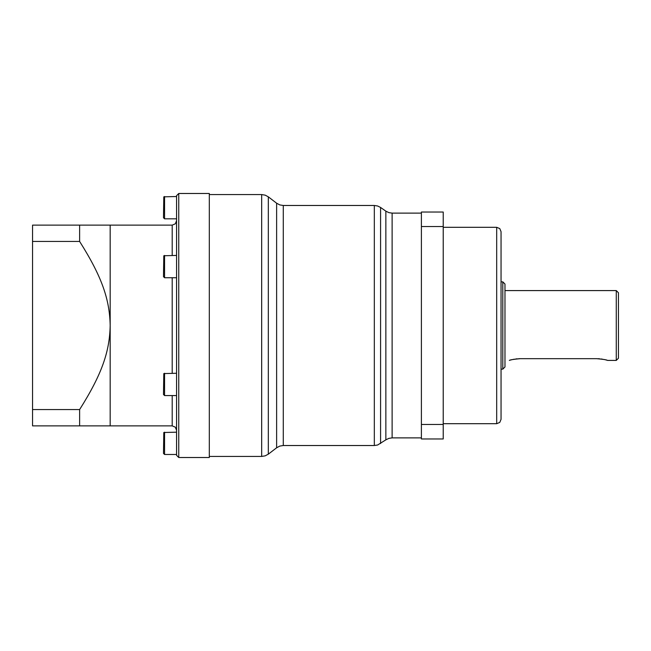 <?xml version="1.0" encoding="UTF-8"?>
<svg xmlns="http://www.w3.org/2000/svg" width="651" height="651" viewBox="0 0 651 651"><rect width="100%" height="100%" fill="white"/><g stroke="black" fill="none" stroke-linecap="round" stroke-linejoin="round"><path stroke-width="0.98" d="M79.617 409.56C102.288 373.715 109.653 351.125 110.174 325.5C109.637 299.655 102.183 277.123 79.617 241.44L32.55 241.44L32.55 409.56L79.617 409.56L79.617 425.876L110.174 425.876L110.174 225.124L172.206 225.124L172.206 255.428M110.174 225.124L79.617 225.124L79.617 241.44M79.617 225.124L32.55 225.124L32.55 241.44M79.617 425.876L32.55 425.876L32.55 409.56M178.748 457.515L176.567 455.334L176.567 195.666L178.748 193.485L209.305 193.485L209.305 457.515L178.748 457.515L178.748 193.485M421.4 226.532L443.225 226.532L443.225 212.031L421.4 212.031L421.4 438.969L443.225 438.969L443.225 424.468L421.4 424.468M443.225 226.532L443.225 424.468M496.689 227.305L499.773 228.582L501.05 231.666L501.05 419.334L499.773 422.418L496.689 423.695L496.689 227.305L443.225 227.305M502.8 281.859L502.8 369.141L504.981 366.961L504.981 284.039L502.8 281.859L501.05 281.859M616.269 290.582L616.269 360.418L618.45 358.229L618.45 292.771L616.269 290.582L504.981 290.582M606.569 360.125L605.821 359.913M604.877 359.678L603.762 359.425M602.492 359.181L601.117 358.97M599.661 358.807L598.155 358.701M509.342 360.418C510.002 359.84 513.639 359.262 520.255 358.668L518.733 358.701M517.228 358.807L515.771 358.97M514.388 359.181L513.126 359.425M512.003 359.678L511.059 359.913M510.311 360.125L509.871 360.255M520.255 358.668L596.625 358.668C603.233 359.254 606.87 359.84 607.538 360.418L616.269 360.418M164.565 373.267L164.565 395.572L163.474 394.473L163.8 373.584L176.567 373.267M164.565 255.428L164.565 277.733L163.474 276.642L163.8 255.753L176.567 255.428M164.565 196.512L164.565 218.817L163.474 217.727L163.8 196.838L176.567 196.512M164.565 432.183L164.565 454.488L163.474 453.397L163.8 432.5L176.567 432.183M172.206 277.733L172.206 373.267M172.206 395.572L172.206 425.876L175.29 427.154L176.567 430.246M209.305 194.576L261.669 194.576L261.669 456.424L265.185 455.846L268.326 454.162L268.326 196.838L276.626 203.218L276.626 447.782L268.326 454.162M283.275 445.52L283.275 205.48L374.325 205.48L374.325 445.52L283.275 445.52L279.767 446.098L276.626 447.782M380.583 443.543L380.583 207.457L385.856 211.152L385.856 439.848L377.604 445.015L374.325 445.52M385.856 439.848L388.834 438.383L392.114 437.879L392.114 213.121L421.4 213.121M110.174 425.876L172.206 425.876M172.206 225.124L175.29 223.846L176.567 220.754M268.326 196.838L265.185 195.154L261.669 194.576M209.305 456.424L261.669 456.424M276.626 203.218L279.767 204.902L283.275 205.48M380.583 207.457L377.604 205.985L374.325 205.48M385.856 211.152L388.834 212.617L392.114 213.121M392.114 437.879L421.4 437.879M443.225 423.695L496.689 423.695M501.05 369.141L502.8 369.141M164.565 395.572L176.567 395.572M164.565 277.733L176.567 277.733M164.565 218.817L176.567 218.817M164.565 454.488L176.567 454.488"/></g></svg>
